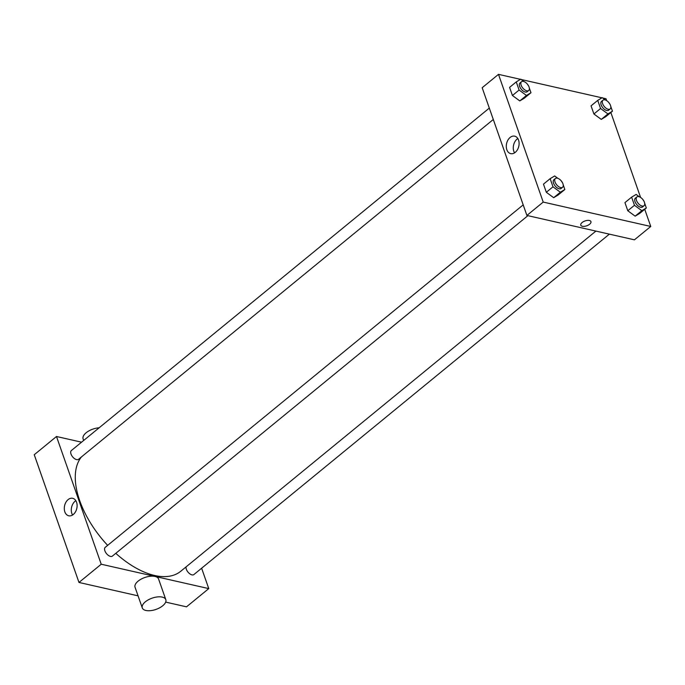 <?xml version="1.0" encoding="UTF-8"?>
<svg xmlns="http://www.w3.org/2000/svg" width="685" height="685" viewBox="0 0 685 685"><rect width="100%" height="100%" fill="white"/><g stroke="black" fill="none" stroke-linecap="round" stroke-linejoin="round"><path stroke-width="1.03" d="M138.07 595.847L78.98 582.456L34.25 454.729L56.495 436.499L81.566 442.185M201.621 568.225L208.762 588.603L186.517 606.833L165.676 602.106M527.887 215.672L112.426 556.083A5.668 3.014 -129.3 0 1 106.5 553.617A5.668 3.014 -129.3 0 1 105.25 547.324L523.194 204.875M609.367 234.142L193.898 574.552A5.668 3.014 -129.3 0 1 188.726 572.908A5.668 3.014 -129.3 0 1 186.097 566.863M208.762 588.603L101.226 564.226L56.495 436.499M493.294 119.481L78.535 459.31A5.668 3.014 -129.3 0 1 72.619 456.844A5.668 3.014 -129.3 0 1 71.36 450.55L489.304 108.102M595.907 231.093L180.737 571.264A75.898 40.432 -129.3 0 1 115.782 553.334M107.648 545.354A75.898 40.432 -129.3 0 1 81.447 456.929M142.283 607.895L135.048 587.233A12.458 5.959 -19.3 0 1 144.843 577.498A12.458 5.959 -19.3 0 1 158.577 578.996L165.813 599.658A12.458 5.959 160.7 0 0 152.079 598.159A12.458 5.959 160.7 0 0 142.283 607.895A12.458 5.959 160.7 0 0 150.597 610.643A12.458 5.959 160.7 0 0 162.747 605.754A12.458 5.959 160.7 0 0 165.813 599.658M101.226 564.226L78.98 582.456M68.106 499.613A8.965 6.259 102.8 0 1 72.687 498.303A8.965 6.259 102.8 0 1 76.806 508.433A8.965 6.259 102.8 0 1 68.723 515.788A8.965 6.259 102.8 0 1 64.296 508.878A8.965 6.259 102.8 0 1 68.106 499.613M75.829 500.675A8.965 6.259 -77.2 0 0 75.102 501.206A8.965 6.259 -77.2 0 0 72.576 515M83.656 440.472L83.091 438.854A12.458 5.959 -19.3 0 1 86.147 432.757A12.458 5.959 -19.3 0 1 99.128 427.8M644.731 209.276L650.75 226.461L634.438 239.827L526.902 215.45L482.171 87.723L498.483 74.357L520.497 79.349M602.672 97.972L606.019 98.734L606.696 100.661M610.849 112.511L640.586 197.434M524.29 98.203L519.787 100.918L512.431 95.506L509.58 87.38L512.431 95.506L519.787 100.918L524.29 98.203L530.969 92.732L526.457 95.455L519.102 90.043L516.259 81.909L520.763 79.186L524.016 81.575M639.653 213.437L635.149 216.16L627.794 210.749L624.943 202.614L627.794 210.749L635.149 216.16L639.653 213.437L646.332 207.975L641.819 210.689L634.464 205.286L631.621 197.152L636.125 194.429L639.379 196.818M521.199 79.503L601.969 97.818M650.75 226.461L543.214 202.084L498.483 74.357M605.763 116.673L601.259 119.395L593.904 113.984L591.061 105.85L593.904 113.984L601.259 119.395L605.763 116.673L612.441 111.201L607.938 113.924L600.582 108.513L597.731 100.378L602.235 97.655L605.489 100.053M558.181 194.968L553.677 197.691L546.322 192.279L543.47 184.145L546.322 192.279L553.677 197.691L558.181 194.968L564.851 189.497L560.347 192.22L552.992 186.808L550.149 178.674L554.653 175.959L557.898 178.348M543.214 202.084L526.902 215.45M515.291 152.335A8.965 6.259 102.8 0 1 510.71 153.645A8.965 6.259 102.8 0 1 506.592 143.516A8.965 6.259 102.8 0 1 514.675 136.161A8.965 6.259 102.8 0 1 519.102 143.071A8.965 6.259 102.8 0 1 515.291 152.335M589.383 220.501A5.377 2.569 -19.3 0 1 590.941 221.606A5.377 2.569 -19.3 0 1 586.711 225.81A5.377 2.569 -19.3 0 1 580.777 225.159A5.377 2.569 -19.3 0 1 583.432 221.657A5.377 2.569 -19.3 0 1 589.383 220.501M590.932 221.606A5.377 2.569 -19.3 0 1 586.711 225.81A5.377 2.569 -19.3 0 1 580.777 225.159M514.563 152.858A8.965 6.259 102.8 0 1 517.817 138.533M561.092 180.694L562.479 182.715M563.198 184.779L564.851 189.497M555.389 178.494L553.908 179.71A5.668 3.014 50.7 0 0 554.208 184.625A5.668 3.014 50.7 0 0 559.14 188.786A5.668 3.014 50.7 0 0 561.092 188.469L562.573 187.253A5.668 3.014 50.7 0 0 561.315 180.96A5.668 3.014 50.7 0 0 555.389 178.494A5.668 3.014 50.7 0 0 555.689 183.409A5.668 3.014 50.7 0 0 560.63 187.57A5.668 3.014 50.7 0 0 562.573 187.253M560.347 192.22L553.677 197.691M552.992 186.808L546.322 192.279M550.149 178.674L543.47 184.145M527.202 83.921L528.589 85.95M529.317 88.014L530.969 92.732M521.508 81.72L520.018 82.936A5.668 3.014 50.7 0 0 520.317 87.851A5.668 3.014 50.7 0 0 525.258 92.013A5.668 3.014 50.7 0 0 527.202 91.704L528.683 90.489A5.668 3.014 50.7 0 0 527.424 84.195A5.668 3.014 50.7 0 0 521.508 81.72A5.668 3.014 50.7 0 0 521.807 86.635A5.668 3.014 50.7 0 0 526.739 90.797A5.668 3.014 50.7 0 0 528.683 90.489M526.457 95.455L519.787 100.918M519.102 90.043L512.431 95.506M516.259 81.909L509.58 87.38M642.564 199.164L643.951 201.184M644.679 203.248L646.332 207.975M636.87 196.963L635.38 198.179A5.668 3.014 50.7 0 0 635.68 203.094A5.668 3.014 50.7 0 0 640.621 207.255A5.668 3.014 50.7 0 0 642.564 206.939L644.046 205.723A5.668 3.014 50.7 0 0 642.787 199.429A5.668 3.014 50.7 0 0 636.87 196.963A5.668 3.014 50.7 0 0 637.17 201.878A5.668 3.014 50.7 0 0 642.102 206.039A5.668 3.014 50.7 0 0 644.046 205.723M641.819 210.689L635.149 216.16M634.464 205.286L627.794 210.749M631.621 197.152L624.943 202.614M608.674 102.39L610.061 104.42M610.789 106.483L612.441 111.201M602.98 100.19L601.499 101.406A5.668 3.014 50.7 0 0 601.798 106.321A5.668 3.014 50.7 0 0 606.73 110.482A5.668 3.014 50.7 0 0 608.674 110.174L610.155 108.958A5.668 3.014 50.7 0 0 608.905 102.664A5.668 3.014 50.7 0 0 602.98 100.19A5.668 3.014 50.7 0 0 603.279 105.105A5.668 3.014 50.7 0 0 608.212 109.275A5.668 3.014 50.7 0 0 610.155 108.958M607.938 113.924L601.259 119.395M600.582 108.513L593.904 113.984M597.731 100.378L591.061 105.85"/></g></svg>
